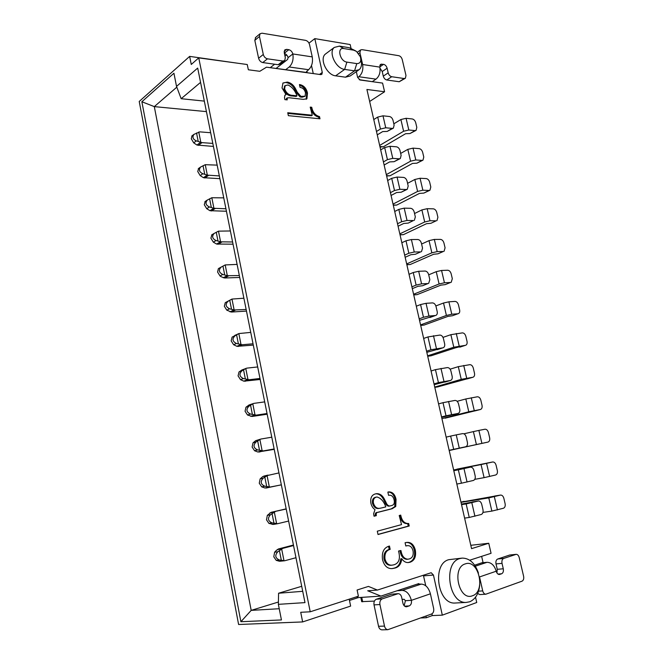 <?xml version="1.0" encoding="UTF-8"?>
<svg xmlns="http://www.w3.org/2000/svg" width="663" height="663" viewBox="0 0 663 663"><rect width="100%" height="100%" fill="white"/><g stroke="black" fill="none" stroke-linecap="round" stroke-linejoin="round"><path stroke-width="0.99" d="M192.046 135.832L191.284 138.774L193.72 142.86L196.969 145.04L213.42 146.432M212.815 143.407L202 142.636L196.331 140.871C192.908 139.296 192.113 137.125 193.944 134.365L199.853 131.871L210.668 132.733M278.41 602.021L251.194 610.374L279.231 608.725M206.433 111.616L154.305 106.619L251.194 610.374L240.893 621.72L141.865 101.754L173.938 73.22L176.524 86.405L197.69 68.074L304.988 602.617L278.369 604.341L281.435 619.938L240.893 621.72M176.814 87.16L154.305 106.619L141.865 101.754M204.32 101.108L181.156 98.704L176.524 86.405M200.566 82.378L181.156 98.704M301.715 586.299L278.576 593.236L302.726 591.313M420.64 617.974L426.317 617.75L432.309 615.571L442.32 615.156L433.445 575.036L431.182 572.724L377.429 590.062L368.429 586.415L357.1 590.012L358.401 596.211L310.218 611.792L300.72 612.297L302.643 621.927L238.605 624.496L139.222 101.472L189.651 56.388L191.267 64.46L198.751 57.88L247.249 64.526L248.352 69.781L259.797 71.297L266.501 67.17L320.793 74.612L321.87 74.322L322.284 72.433L314.809 38.628L350.172 44.545L351 48.192M310.218 611.792L198.751 57.88M378.018 534.519L377.297 531.187L401.529 524.615L399.217 515.507L400.717 515.118C401.894 520.936 404.546 523.729 408.673 523.488L409.22 525.999L378.018 534.519M288.364 115.669L287.734 112.743L312.29 115.213L310.218 107.108L311.734 107.273C312.754 112.354 315.348 115.461 319.508 116.589L319.997 118.793L288.364 115.669M442.32 615.156L476.73 602.501L475.528 597.214M470.796 545.309L488.755 543.262L491.068 553.307L469.702 560.218M488.755 543.262L471.559 548.641L366.912 89.472L384.581 91.759L382.576 83.09L360.067 79.999L357.614 77.347L356.329 71.687M358.451 70.203L350.18 75.972L345.489 77.181L335.619 75.822C326.934 75.159 319.226 58.899 325.342 54.109L326.204 53.463M455.846 602.982L454.975 603.032C437.414 604.407 431.845 563.641 448.826 559.68L461.688 558.155M287.195 99.889L284.883 99.632L284.502 97.502L284.974 95.182L286.026 94.618L282.032 87.972L282.968 83.016L287.294 82.088C291.14 82.809 294.09 85.452 296.162 90.002L297.289 92.29L300.911 96.392L305.121 96.201L305.502 92.828C304.649 89.604 302.834 87.798 300.066 87.4L299.444 84.549L299.949 84.615C303.886 85.552 306.397 88.37 307.483 93.069L306.911 98.754L303.289 99.367L289.333 97.776L287.212 97.917L287.195 99.889M376.335 515.648L374.048 516.228L373.601 513.767L375.009 509.64C372.896 508.214 371.512 506.018 370.849 503.051C370.186 497.747 371.852 494.664 375.838 493.802L376.36 493.695C379.965 493.438 382.783 495.551 384.822 500.043L386.007 502.405C386.852 504.593 388.087 505.794 389.711 506.018L391.634 505.537C393.963 504.966 394.792 503.076 394.104 499.869C393.151 496.264 391.311 494.755 388.576 495.344L387.872 492.103L388.767 491.905C392.496 491.83 394.924 494.333 396.051 499.396L395.745 506.491L392.148 508.736L378.366 512.226C376.692 512.259 375.987 513.27 376.252 515.259L374.031 516.145M382.501 559.531C381.623 552.022 383.943 547.522 389.463 546.03L390.184 549.354C386.189 550.414 384.457 553.622 384.979 558.984C386.231 563.31 388.551 565.373 391.941 565.174L393.946 564.801C398.612 563.351 400.295 559.398 398.977 552.942L398.538 551.036L400.974 550.572C401.844 555.975 404.14 558.859 407.869 559.216L409.394 558.917C412.527 557.89 413.729 555.18 413.016 550.771C412.021 547.132 410.132 545.434 407.355 545.682L405.797 545.989L405.085 542.715L406.692 542.433C410.894 541.978 413.762 544.489 415.295 549.975C416.356 556.431 414.64 560.5 410.14 562.199L408.391 562.547C405.806 562.754 403.593 561.47 401.761 558.694C401.19 564.039 398.877 567.172 394.825 568.092L392.181 568.605C387.374 568.829 384.15 565.804 382.501 559.531M479.739 584.923C478.819 593.625 475.454 599.253 469.661 601.797L466.23 602.418C448.636 603.811 442.892 562.547 459.898 558.561L462.302 558.097C469.636 558.246 475.015 563.243 478.446 573.081M465.293 563.898C451.346 567.503 458.945 601.474 472.504 595.747C486.145 591.553 478.628 558.76 465.293 563.898M268.258 67.411L307.093 72.516L306.778 71.074M313.267 73.585L311.502 65.554M270.479 67.485L274.639 64.228M284.991 56.131L286.598 54.872M349.202 599.186L350.636 606.09L302.643 621.927M369.647 101.48L384.581 91.759M474.658 565.174L483.029 562.406L481.636 556.356M372.871 81.756L359.213 79.676M349.467 600.471L358.31 597.595L380.935 596.095L418.842 583.589L418.991 584.26M426.317 617.75L425.944 616.051M189.651 56.388L237.967 63.258M278.369 604.341L278.576 593.236M308.999 43.128L314.809 38.628M380.935 596.095L367.7 590.774L377.429 590.062M432.309 615.571L431.928 613.847M425.762 585.777L423.375 575.202M360.846 59.479C362.122 64.021 361.592 67.419 359.247 69.648L354.548 70.842L344.652 69.408C335.942 68.687 328.152 52.236 334.268 47.446L339.415 46.112L349.31 47.736L355.641 50.877M346.873 62.107L356.777 63.607C360.274 63.59 361.468 61.319 360.365 56.786L356.503 51.424L353.727 50.181L343.815 48.565C336.647 47.065 339.854 61.361 346.873 62.107L344.652 69.408L335.619 75.822M358.31 597.595L356.421 596.849M284.808 95.348L286.026 94.618M282.861 83.124L287.294 82.088M286.499 82.684C290.336 83.405 293.286 86.041 295.358 90.582L296.162 90.002M295.358 90.582L296.485 92.87L297.289 92.29M296.485 92.87L300.099 96.972L300.911 96.392M300.099 96.972L302.046 97.196L302.858 96.624M302.046 97.196L304.872 96.375M299.527 84.922L299.949 84.615M299.601 85.27C303.331 86.43 305.693 89.223 306.671 93.649L307.483 93.069M306.671 93.649L306.19 99.243M306.24 99.218L306.969 98.704M287.212 97.917L286.408 98.497L286.259 99.79M284.8 85.908L283.797 89.331C285.455 93.781 288.281 96.002 292.267 95.978L296.154 96.425L296.958 95.845C295.068 90.549 292.093 86.919 288.015 84.972L285.214 85.602L284.601 88.743C286.259 93.201 289.085 95.414 293.071 95.397L296.958 95.845M292.267 95.978L293.071 95.397M283.797 89.331L284.601 88.743M287.883 113.414L311.469 115.768L312.29 115.213M310.309 107.771L311.734 107.273M310.914 107.837C311.941 112.909 314.527 116.017 318.696 117.136L319.508 116.589M318.696 117.136L319.036 118.702M375.772 493.819C379.228 493.794 381.929 495.924 383.869 500.209L384.822 500.043M383.869 500.209L385.054 502.579L386.007 502.405M385.054 502.579C385.891 504.758 387.126 505.96 388.75 506.184L389.711 506.018M388.162 492.029C391.734 492.219 394.046 494.731 395.098 499.57L396.051 499.396M395.098 499.57L394.783 506.648L395.745 506.491M394.783 506.648L391.187 508.894L377.404 512.383C375.73 512.416 375.026 513.427 375.291 515.416L376.252 515.259M376.211 497.134L375.689 497.233C373.128 497.797 372.051 499.778 372.449 503.167C373.833 507.51 376.261 509.209 379.742 508.272L380.048 508.223M381.963 507.85L385.808 506.888C383.836 501.402 380.894 498.104 376.982 496.985L376.642 497.059C374.081 497.623 373.004 499.604 373.402 503.002C374.786 507.344 377.222 509.051 380.695 508.107L381.963 507.85M372.449 503.167L373.402 503.002M375.689 497.233L376.642 497.059M399.772 515.366C400.958 521.126 403.601 523.886 407.695 523.629L408.673 523.488M407.695 523.629L408.251 526.14L409.22 525.999M408.251 526.14L377.985 534.395M388.535 546.353L389.206 549.47L390.184 549.354M389.206 549.47C385.211 550.53 383.479 553.729 384.001 559.091L384.979 558.984M384.001 559.091C385.253 563.409 387.573 565.473 390.955 565.274L391.477 565.224M399.98 550.605L400.974 550.572M399.996 550.688C400.858 556.083 403.154 558.959 406.883 559.315L407.339 559.265M406.858 545.74L405.773 545.881M405.963 542.533C410.065 542.218 412.85 544.737 414.309 550.091L415.295 549.975M414.309 550.091C415.369 556.53 413.654 560.6 409.154 562.299L410.14 562.199M409.154 562.299L408.085 562.555M394.825 568.092L393.839 568.191C397.891 567.263 400.212 564.138 400.784 558.801L401.761 558.694M393.839 568.191L391.999 568.614M404.14 605.7L405.424 600.695L404.115 599.269L402.109 599.393M374.421 601.092L361.691 601.648M417.085 584.169L421.22 584.103C425.547 584.385 428.613 587.625 430.411 593.808L433.643 608.485C434.05 611.228 433.362 613.068 431.58 614.004L387.863 629.684C386.197 629.502 385.07 628.309 384.499 626.096L379.932 604.548C379.543 601.689 380.322 599.791 382.269 598.846L398.173 593.658C399.88 593.783 401.04 594.968 401.645 597.222L402.938 603.239C403.535 605.46 404.662 606.645 406.328 606.786L409.204 605.916C411.06 604.979 411.789 603.123 411.383 600.338C409.577 594.031 406.518 590.725 402.201 590.401L397.079 590.766M481.86 562.796L487.032 562.307C491.391 562.481 494.449 565.448 496.231 571.216C496.827 573.313 497.855 574.407 499.314 574.498L501.593 573.785C503.134 572.981 503.698 571.315 503.283 568.788L502.024 563.368C501.609 560.848 502.164 559.199 503.698 558.428L516.162 554.334C517.604 554.401 518.615 555.478 519.22 557.566L523.604 576.246C524.027 578.733 523.497 580.374 522.013 581.178L485.805 594.214C484.321 594.098 483.294 592.995 482.714 590.899L479.598 577.233M382.161 629.842L381.896 629.85C380.231 629.668 379.112 628.474 378.54 626.286L374.023 604.88C373.642 602.045 374.421 600.156 376.369 599.219L391.543 594.189L398.173 593.658M496.935 572.956L497.258 569.31L496.015 563.915C495.609 561.412 496.173 559.779 497.706 559.008L509.748 555.014L516.162 554.334M485.805 594.214L479.747 594.587L477.683 593.468M293.436 545.036L278.369 548.989L275.51 551.185L274.623 552.221L273.786 556.804L276.231 560.359L279.562 561.271L284.692 560.757L279.372 559.978C275.244 558.113 274.697 555.387 277.747 551.798L282.736 548.384L278.369 548.989M293.535 545.55L282.736 548.384M295.98 557.716L284.692 560.757M460.967 502.173L500.573 495.07C502.106 495.046 503.209 496.139 503.863 498.344L505.09 503.582C505.496 506.01 504.949 507.56 503.449 508.239L491.871 511.098L488.797 497.888L461.009 502.355M482.971 512.4L491.871 511.098M500.573 495.07L488.797 497.888M461.407 504.095L478.346 501.004C479.946 500.979 481.073 502.098 481.736 504.344L482.979 509.706C483.377 512.192 482.797 513.784 481.23 514.488L469.247 517.455L466.155 503.93L461.531 504.659M464.606 518.118L469.247 517.455M478.346 501.004L466.155 503.93M453.757 470.531L470.382 467.142C472.048 467.067 473.225 468.186 473.921 470.515L475.147 475.819C475.545 478.272 474.957 479.813 473.382 480.46L461.423 483.211L458.357 469.827L453.799 470.713M456.832 484.04L461.423 483.211M470.382 467.142L458.357 469.827M449.158 450.359L465.617 446.787L453.674 449.323L450.641 436.08L446.149 437.132M449.149 450.31L453.674 449.323M459.285 448.122L456.243 434.87L462.583 433.627C464.274 433.544 465.476 434.679 466.18 437.025L467.398 442.279C467.788 444.691 467.2 446.191 465.633 446.779L459.89 448.039M456.243 434.87L450.641 436.08M441.641 417.35L457.934 413.463L446.008 415.792L443.008 402.681L438.566 403.891M441.541 416.936L446.008 415.792M457.934 413.463L458.092 413.43C459.567 412.817 460.114 411.367 459.732 409.088L458.531 403.891C457.818 401.554 456.625 400.402 454.926 400.435L443.008 402.681M434.19 384.681L450.326 380.479L438.417 382.609L435.45 369.639L431.074 370.998M434.016 383.91L438.417 382.609M445.263 381.971L444.749 382.12M450.326 380.479L450.625 380.413C452.009 379.783 452.514 378.391 452.141 376.236L450.948 371.089C450.252 368.777 449.05 367.609 447.351 367.592L435.45 369.639M426.823 352.343L442.801 347.843L430.909 349.766L427.975 336.928L423.649 338.437M426.566 351.216L430.909 349.766M442.801 347.843L437.298 349.666M443.232 347.735C444.525 347.097 444.989 345.763 444.624 343.716L443.448 338.627C442.751 336.332 441.558 335.147 439.859 335.08L427.975 336.928M419.53 320.337L435.351 315.53L428.961 316.036L423.475 317.262L420.574 304.557L416.306 306.215M419.19 318.862L423.475 317.262M435.351 315.53L429.922 317.536M435.906 315.397C437.116 314.751 437.539 313.466 437.19 311.535L436.03 306.497C435.334 304.218 434.141 303.024 432.442 302.9L426.044 303.322L420.574 304.557M412.303 288.645L418.08 286.283L422.613 285.736L427.975 283.549L421.577 283.855L416.124 285.09L413.248 272.518L409.038 274.316M411.889 286.83L416.124 285.09M427.975 283.549L422.613 285.736M428.654 283.383L429.831 279.678L428.679 274.689C427.991 272.427 426.798 271.217 425.091 271.051L418.684 271.275L413.248 272.518M405.159 257.277L410.861 254.716L415.386 254.252L420.673 251.89L414.259 252.006L408.839 253.249L405.996 240.802L401.844 242.733M404.662 255.131L408.839 253.249M420.673 251.89L415.386 254.252M421.477 251.7L422.546 248.136L421.403 243.197C420.723 240.959 419.53 239.733 417.823 239.517L411.408 239.55L405.996 240.802M398.073 226.216L403.709 223.472L408.226 223.091L413.447 220.555L407.024 220.472L401.637 221.724L398.819 209.4L394.717 211.48M397.51 223.746L401.637 221.724M413.447 220.555L408.226 223.091M414.358 220.331L415.328 216.917L414.201 212.027C413.53 209.806 412.336 208.563 410.621 208.306L404.198 208.149L398.819 209.4M391.071 195.469L396.623 192.543L401.14 192.237L406.295 189.527L399.864 189.27L394.502 190.521L391.709 178.322L387.664 180.527M390.432 192.676L394.502 190.521M407.115 189.378L401.14 192.237M406.295 189.527L407.306 189.278L408.193 186.005L407.074 181.165C406.402 178.96 405.209 177.709 403.502 177.402L397.062 177.062L391.709 178.322M384.126 165.021L389.612 161.913L394.129 161.681L399.209 158.813L392.769 158.366L387.432 159.626L384.673 147.551L380.678 149.888M383.421 161.913L387.432 159.626M400.112 158.656L394.129 161.681M399.209 158.813L400.319 158.54L401.123 155.407L400.013 150.617C399.35 148.421 398.156 147.153 396.441 146.805L389.993 146.291L384.673 147.551M377.255 134.871L382.675 131.589L387.175 131.431L392.198 128.407L385.742 127.777L380.446 129.045L377.711 117.086L373.766 119.555M376.485 131.465L380.446 129.045M393.184 128.232L387.175 131.431M392.198 128.407L393.399 128.108L394.12 125.108L393.026 120.359C392.363 118.188 391.17 116.903 389.454 116.514L382.999 115.818L377.711 117.086M276.256 68.281L287.576 59.496L288.09 57.64C287.493 55.526 286.267 54.142 284.419 53.488M285.794 69.59L289.192 66.988C292.433 63.897 293.651 59.554 292.839 53.952C292.151 51.639 290.808 50.222 288.811 49.692L286.656 49.36L284.808 49.882L284.236 52.65L285.33 57.714L284.734 60.515L282.894 61.037L267.462 58.816C265.374 58.294 263.982 56.836 263.286 54.465L259.465 36.473L260.004 33.78L262.009 33.191L305.618 40.368C307.549 40.899 308.859 42.299 309.538 44.562L312.248 56.885C313.06 62.397 311.825 66.673 308.56 69.698L306.074 72.375M357.655 77.53L358.824 76.734C362.147 73.858 363.415 69.789 362.628 64.51L359.934 52.7L360.49 49.998L361.957 49.634L398.803 55.7C400.452 56.164 401.596 57.449 402.234 59.537L405.98 75.474L405.391 78.234L404.157 78.524L391.709 76.726C390.026 76.278 388.849 74.994 388.195 72.855L387.117 68.223C386.471 66.093 385.294 64.792 383.595 64.328L380.421 64.377L379.841 67.12C380.628 72.308 379.352 76.32 376.004 79.137L372.49 81.499M405.192 78.358L399.217 81.74L386.786 79.991C385.104 79.552 383.935 78.267 383.289 76.146L382.219 71.538L380.04 68.239M284.402 60.772L279.993 64.195L278.162 64.725L262.763 62.562C260.683 62.049 259.299 60.606 258.603 58.245L254.824 40.36L255.711 37.385M286.167 508.852L271.101 512.333L267.338 515.358L266.485 519.8L268.929 523.405L273.496 524.408M286.201 509.027L271.101 512.333M288.62 521.06L277.598 523.712L272.021 522.867C267.91 520.985 267.371 518.292 270.413 514.786L275.402 511.521M456.973 469.139L492.684 461.987C494.275 461.912 495.418 463.006 496.098 465.285L497.316 470.473C497.722 472.868 497.167 474.376 495.667 474.99L484.098 477.65L481.056 464.572L453.633 469.968M474.758 479.349L484.098 477.65M492.684 461.987L481.056 464.572M278.957 472.918L262.78 476.564L260.136 478.91L259.258 483.211L261.711 486.866L265.051 488.026L281.352 484.86M267.943 475.122L263.783 476.109M281.344 484.81L270.537 487.081L264.752 486.186C260.65 484.272 260.128 481.603 263.161 478.197L268.026 475.098M476.407 444.541L449.191 450.492L487.96 442.088L476.407 444.541L473.399 431.605L463.909 433.809M481.902 443.365L478.877 430.42L484.943 429.226C486.559 429.152 487.719 430.262 488.424 432.566L489.625 437.696C490.023 440.05 489.468 441.517 487.976 442.088L482.225 443.34M478.877 430.42L473.399 431.605M271.789 437.199L260.973 439.022L255.678 440.68L253.009 442.867L252.122 447.036L254.567 450.741L257.924 452.017L274.225 449.348M274.151 448.967L263.335 450.898L257.559 449.912C253.481 447.973 252.959 445.337 255.993 442.006L260.592 439.113M445.039 418.212L480.327 409.519L468.791 411.773L465.816 398.969L457.139 401.306M441.931 418.626L468.791 411.773M480.327 409.519L480.476 409.485C481.885 408.897 482.399 407.488 482.018 405.25L480.824 400.17C480.128 397.891 478.968 396.764 477.343 396.789L465.816 398.969M264.694 401.886L253.879 403.377L249.139 404.944M249.139 404.952L245.965 407.223L245.061 411.259L247.506 415.005L252.089 416.463L267.172 414.218M267.032 413.521L256.216 415.129L250.457 414.035C246.396 412.079 245.874 409.477 248.907 406.228L253.258 403.543M437.638 386.91L472.777 377.28L461.257 379.335L458.307 366.656L450.111 369.167M434.737 387.076L461.257 379.335M467.655 378.764L467.191 378.896M472.777 377.28L473.042 377.214C474.376 376.617 474.849 375.25 474.476 373.128L473.299 368.106C472.603 365.843 471.451 364.7 469.827 364.675L458.307 366.656M257.683 366.954L246.868 368.131L241.954 369.962L239.003 371.976L238.075 375.871L240.52 379.675L243.885 381.184L260.194 379.468M259.995 378.457L249.18 379.742L243.429 378.565C239.384 376.584 238.871 374.007 241.896 370.841L246.023 368.363M427.71 356.238L431.083 355.799L455.39 347.843L465.302 345.357L453.799 347.23L450.881 334.682L443.008 337.376M427.618 355.832L453.799 347.23M465.302 345.357L459.782 347.163M465.691 345.274C466.934 344.661 467.382 343.343 467.017 341.337L465.849 336.356C465.161 334.111 464.001 332.95 462.376 332.884L450.881 334.682M250.747 332.395L238.871 333.564L232.116 337.111L231.172 340.881L233.616 344.727L236.989 346.351L253.299 345.1M253.034 343.782L242.219 344.752L236.476 343.484C232.448 341.478 231.942 338.934 234.959 335.843L238.871 333.564M420.69 325.434L424.063 325.077L448.064 316.342L452.456 315.737L457.901 313.765L451.785 314.237L446.406 315.447L443.522 303.016L435.864 305.933M420.566 324.887L446.406 315.447M457.901 313.765L452.456 315.737M458.406 313.64C459.575 313.027 459.981 311.759 459.625 309.853L458.473 304.93C457.793 302.701 456.633 301.524 455 301.408L448.884 301.814L443.522 303.016M243.893 298.217L231.975 299.071L234.138 309.977L229.605 308.792C225.611 306.787 225.097 304.284 228.055 301.259L231.975 299.071M231.859 299.129L225.271 302.651L224.343 306.273L226.787 310.16L231.379 312.049L246.47 311.096M246.147 309.48L234.138 309.977M413.737 294.944L417.11 294.645L440.812 285.148L445.196 284.626L450.567 282.479L444.442 282.769L439.097 283.979L436.237 271.673L428.712 274.822M413.579 294.256L439.097 283.979M450.567 282.479L445.196 284.626M451.196 282.33L452.315 278.684L451.171 273.811C450.492 271.598 449.34 270.413 447.707 270.247L441.566 270.463L436.237 271.673M237.105 264.413L225.188 264.927L227.334 275.717L222.801 274.474C218.939 272.584 218.351 270.148 221.044 267.164L225.188 264.927M221.326 266.998L218.392 268.623L217.58 272.045L220.033 275.974L221.227 276.761L224.633 277.996L239.724 277.457M239.335 275.551L227.334 275.717M406.858 264.752L410.223 264.512L433.627 254.269L438.003 253.813L443.315 251.501L437.174 251.609L431.862 252.827L429.027 240.644L421.593 244.025M406.668 263.915L431.862 252.827M443.315 251.501L438.003 253.813M444.044 251.327L445.072 247.829L443.937 242.998C443.265 240.802 442.113 239.6 440.481 239.393L434.331 239.426L429.027 240.644M230.384 230.964L218.475 231.155L220.597 241.829L216.08 240.528C212.326 238.738 211.679 236.368 214.124 233.434L218.475 231.155M211.887 234.785L210.9 238.183L213.345 242.152L216.586 244.05L233.044 244.183M232.597 241.987L220.597 241.829M400.046 234.859L403.402 234.669L426.516 223.688L430.892 223.307L436.13 220.829L429.972 220.754L424.693 221.981L421.892 209.914L414.549 213.536M399.822 233.865L424.693 221.981M436.13 220.829L430.892 223.307M436.958 220.63L437.903 217.273L436.776 212.483C436.113 210.312 434.961 209.094 433.32 208.837L427.163 208.696L421.892 209.914M223.746 197.872L211.828 197.74L213.925 208.298L209.425 206.955C205.787 205.24 205.082 202.944 207.304 200.06L211.828 197.74M205.207 201.444L204.287 204.693L206.732 208.704L209.972 210.693L226.431 211.248M225.934 208.77L213.925 208.298M393.358 205.497L393.814 205.265M393.3 205.257L396.648 205.099L419.472 193.405L423.839 193.099L429.019 190.463L422.853 190.206L417.599 191.433L414.823 179.491L407.571 183.336M393.035 204.105L417.599 191.433M429.773 190.331L423.839 193.099M429.019 190.463L429.947 190.24L430.801 187.007L429.69 182.275C429.027 180.112 427.875 178.886 426.234 178.587L420.069 178.264L414.823 179.491M217.174 165.128L205.257 164.689L207.337 175.14L202.845 173.731C199.314 172.098 198.56 169.869 200.582 167.043L205.257 164.689M198.593 168.468L197.748 171.551L200.193 175.604L203.442 177.692L219.892 178.67M219.337 175.919L207.337 175.14M386.703 176.325L387.399 175.977M386.62 175.935L389.96 175.819L412.502 163.421L416.861 163.189L421.975 160.388L415.792 159.965L410.571 161.192L407.82 149.366L400.667 153.435M386.322 174.626L410.571 161.192M422.803 160.247L416.861 163.189M421.975 160.388L422.994 160.139L423.773 157.048L422.671 152.357C422.008 150.211 420.864 148.968 419.215 148.628L413.041 148.131L407.82 149.366M380.114 147.418L381.034 146.987M379.998 146.904L383.33 146.813L405.59 133.719L409.949 133.561L414.997 130.603L408.806 130.006L403.61 131.249L400.891 119.539L393.822 123.824M379.667 145.429L403.61 131.249M415.908 130.454L409.949 133.561M414.997 130.603L416.099 130.346L416.803 127.371L415.718 122.721C415.063 120.6 413.911 119.34 412.27 118.959L406.079 118.296L400.891 119.539M196.331 140.871L193.72 142.86M196.538 132.94L198.204 141.352M200.674 142.255L196.969 145.04M198.759 131.987L200.814 142.321M202 142.636L198.336 145.388M423.591 575.882L433.445 575.036M319.516 74.438L322.284 72.433M356.777 63.607L354.548 70.842L345.489 77.181M339.415 46.112L343.815 48.565M353.727 50.181L349.31 47.736M391.187 508.894L392.148 508.736M377.404 512.383L378.366 512.226M362.686 601.805L361.758 597.371M487.032 562.307L475.338 566.185M421.22 584.103L402.201 590.401M378.54 626.286L384.499 626.096M374.023 604.88L379.932 604.548M376.369 599.219L382.269 598.846M391.543 594.189L397.469 593.783M405.764 606.72L407.099 606.653M404.629 606.164L409.204 605.916M430.411 593.808L411.383 600.338L405.424 600.695M498.907 574.473L499.836 574.398M497.971 574.075L501.593 573.785M497.258 569.31L503.283 568.788M496.015 563.915L502.024 563.368M497.706 559.008L503.698 558.428M509.748 555.014L515.739 554.417M478.545 591.172L482.714 590.899M496.231 571.216L479.54 576.943M277.747 551.798L274.623 552.221M279.372 559.978L276.231 560.359M279.421 550.663L281.327 560.26M281.535 549.039L277.117 549.644M283.855 560.707L279.421 561.246M281.651 548.939L283.996 560.732M500.374 495.104L494.523 496.057M497.424 509.93L494.341 496.72M478.131 501.046L472.28 501.982M474.923 516.262L471.824 502.736M470.316 467.158L464.539 468.293M467.059 482.009L463.992 468.625M451.586 414.582L448.578 401.471M443.961 381.391L440.986 368.413M436.42 348.539L433.478 335.702M428.961 316.036L426.044 303.322M421.577 283.855L418.684 271.275M414.259 252.006L411.408 239.55M407.024 220.472L404.198 208.149M399.864 189.27L397.062 177.062M392.769 158.366L389.993 146.291M385.742 127.777L382.999 115.818M289.192 66.988L308.56 69.698M358.824 76.734L376.004 79.137M358.683 53.595L359.934 52.7M399.217 81.74L404.157 78.524M386.786 79.991L391.709 76.726M383.289 76.146L388.195 72.855M382.219 71.538L387.117 68.223M379.8 66.922L383.595 64.328M379.816 65.388L381.772 64.046M362.628 64.51L379.841 67.12M288.09 57.64L292.839 53.952L312.248 56.885M284.352 53.197L288.811 49.692M284.162 51.333L286.656 49.36M278.162 64.725L282.894 61.037M262.763 62.562L267.462 58.816M258.603 58.245L263.286 54.465M254.824 40.36L259.465 36.473M270.413 514.786L267.338 515.358M272.021 522.867L268.929 523.405M272.079 513.684L273.968 523.173M274.192 512.126L269.849 512.938M276.488 523.662L272.12 524.416M274.308 512.035L276.628 523.695M492.617 461.995L486.841 463.139M489.625 476.473L486.576 463.396M263.161 478.197L260.136 478.91M264.752 486.186L261.711 486.866M264.827 477.12L266.692 486.501M266.94 475.628L262.656 476.647M269.211 487.04L264.91 487.993M267.056 475.545L269.352 487.073M270.537 487.081L266.277 488.026M255.993 442.006L253.009 442.867M257.559 449.912L254.567 450.741M257.658 440.97L259.498 450.243M259.763 439.536L255.553 440.762M262.009 450.823L257.774 451.984M259.879 439.461L262.15 450.857M263.335 450.898L259.142 452.05M474.252 410.588L471.269 397.775M248.907 406.228L245.965 407.223M250.457 414.035L247.506 415.005M250.564 405.217L252.379 414.392M252.669 403.85L248.517 405.267M254.89 415.005L250.722 416.364M252.794 403.775L255.031 415.055M256.216 415.129L252.089 416.463M434.795 387.325L438.168 386.827M466.686 378.142L463.727 365.462M241.896 370.841L239.003 371.976M243.429 378.565L240.52 379.675M243.545 369.863L245.351 378.938M245.658 368.562L241.564 370.169M247.854 379.592L243.744 381.142M245.774 368.487L247.995 379.642M249.18 379.742L245.111 381.275M427.701 356.197L431.083 355.799M459.194 346.028L456.268 333.481M234.959 335.843L232.116 337.111M236.476 343.484L233.616 344.727M236.608 334.898L238.39 343.873M238.721 333.655L234.694 335.453M240.884 344.569L236.84 346.301M238.837 333.588L241.025 344.619M242.219 344.752L238.208 346.476M420.673 325.367L424.063 325.077M451.785 314.237L448.884 301.814M228.105 301.234L225.296 302.635M229.605 308.792L226.787 310.16M229.746 300.322L231.511 309.198M233.998 309.928L230.011 311.85M235.332 310.143L231.379 312.049M413.72 294.844L417.11 294.645M444.442 282.769L441.566 270.463M222.801 274.474L220.033 275.974M222.959 266.112L224.707 274.896M227.194 275.659L223.265 277.764M228.52 275.916L224.633 277.996M406.825 264.612L410.223 264.512M437.174 251.609L434.331 239.426M216.08 240.528L213.345 242.152M216.246 232.282L217.97 240.967M220.456 241.771L216.586 244.05M221.782 242.053L217.953 244.307M400.004 234.669L403.402 234.669M429.972 220.754L427.163 208.696M209.425 206.955L206.732 208.704M209.607 198.809L211.315 207.403M213.784 208.24L209.972 210.693M215.119 208.563L211.34 210.983M393.242 205.008L396.648 205.099M422.853 190.206L420.069 178.264M202.845 173.731L200.193 175.604M203.035 165.7L204.726 174.203M207.196 175.073L203.442 177.692M208.522 175.422L204.801 178.016M386.546 175.637L389.96 175.819M415.792 159.965L413.041 148.131M379.916 146.54L383.33 146.813M408.806 130.006L406.079 118.296M193.944 134.365L191.74 136.072M466.23 602.418L454.975 603.032M334.268 47.446L325.342 54.109M306.911 98.754L306.281 99.201M285.214 85.602L284.419 86.198M380.695 508.107L379.742 508.272M376.982 496.985L376.029 497.159M391.941 565.174L390.955 565.274M407.869 559.216L406.883 559.315M406.692 542.433L406.212 542.491M361.708 601.714L360.813 597.429M381.896 629.85L387.863 629.684M460.967 502.156L464.125 501.327M452.439 414.872L458.092 413.43M445.047 382.054L450.625 380.413M357.432 52.195L360.49 49.998M255.363 37.675L260.004 33.78M277.598 523.712L273.272 524.45M449.191 450.509L452.539 449.804M474.807 410.927L480.476 409.485M434.795 387.341L437.903 386.885M467.456 378.838L473.042 377.214M228.055 301.259L225.271 302.651M221.044 267.164L218.392 268.623M214.124 233.434L211.605 234.959M207.304 200.06L204.9 201.651M200.582 167.043L198.278 168.692"/></g></svg>
